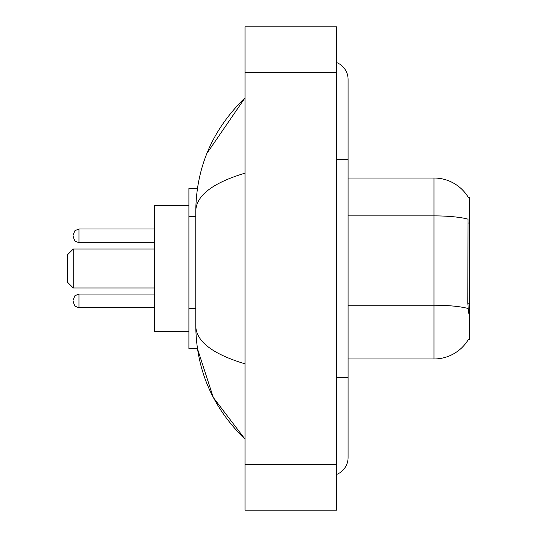 <?xml version="1.0" encoding="UTF-8"?>
<svg xmlns="http://www.w3.org/2000/svg" width="537" height="537" viewBox="0 0 537 537"><rect width="100%" height="100%" fill="white"/><g stroke="black" fill="none" stroke-linecap="round" stroke-linejoin="round"><path stroke-width="0.81" d="M348.097 358.978L433.99 358.978A40.087 40.087 0 0 0 468.566 339.162L468.365 339.505L469.492 339.505L469.492 197.495L468.452 197.636A40.087 40.087 0 0 0 433.99 178.022A40.087 40.087 0 0 1 468.365 197.495A40.087 40.087 0 0 0 433.99 178.022L348.097 178.022M197.448 188.333L188.903 188.333L188.903 348.667L197.448 348.667L213.29 397.474L245.02 439.145C212.679 407.751 196.267 370.033 195.777 325.993C196.139 341.411 212.558 354.031 245.02 363.844M336.645 377.303L348.097 377.303L348.097 79.53A18.325 18.325 0 0 0 336.645 62.547A18.325 18.325 0 0 1 348.097 79.53A18.325 18.325 0 0 0 336.645 62.547M336.645 474.453A18.325 18.325 0 0 0 348.097 457.47A18.325 18.325 0 0 1 336.645 474.453A18.325 18.325 0 0 0 348.097 457.47A18.325 18.325 0 0 1 336.645 474.453M245.02 173.156C212.632 182.922 196.213 195.535 195.777 211.007L195.777 325.993M245.02 510.15L336.645 510.15L336.645 26.85L245.02 26.85L245.02 510.15M195.777 211.007C196.267 166.967 212.679 129.249 245.02 97.855L206.926 153.354M468.566 313.165L467.834 303.217L467.996 219.156A40.087 6.961 180 0 0 433.99 215.881L433.99 178.022A40.087 40.087 0 0 1 468.452 197.636M73.233 300.908L73.233 302.056L73.233 300.908M73.233 235.857L73.233 237.005L73.233 235.857M73.233 287.966L73.233 249.034L67.508 254.76L67.508 282.24L73.233 287.966L154.549 287.966M188.903 205.51L154.549 205.51L154.549 331.49L188.903 331.49M469.492 223.05L467.834 223.05M469.492 303.217L467.834 303.217M195.777 216.726L188.903 216.726M195.777 308.345L188.903 308.345M336.645 159.697L348.097 159.697M245.02 464.337L336.645 464.337M245.02 72.663L336.645 72.663M433.99 358.978L433.99 215.881L348.097 215.881M468.123 308.52A40.087 6.961 180 0 0 433.99 305.211L348.097 305.211M73.233 299.767L74.945 295.686L78.959 294.041L78.959 307.782L154.549 307.782M154.549 228.99L78.959 228.99L78.959 242.731L74.945 241.086L73.233 237.005M348.097 377.303L348.097 457.47M245.02 97.855L241.039 101.701M245.02 439.145L241.039 435.299M78.959 294.041L154.549 294.041M78.959 307.782L74.945 306.137L73.233 302.056M78.959 242.731L154.549 242.731M78.959 228.99L74.945 230.635L73.233 234.716M73.233 249.034L154.549 249.034"/></g></svg>
